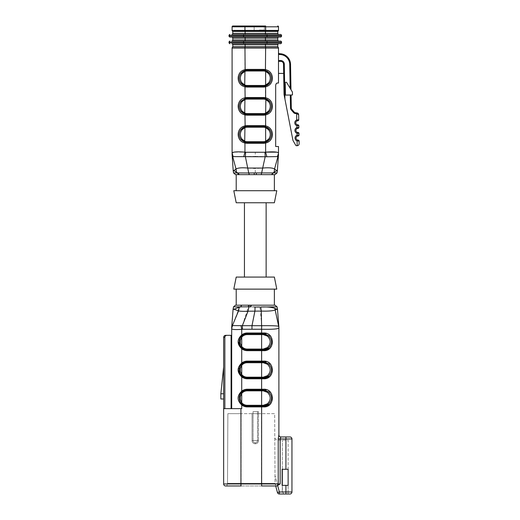<?xml version="1.0" encoding="UTF-8"?>
<svg xmlns="http://www.w3.org/2000/svg" width="520" height="520" viewBox="0 0 520 520"><rect width="100%" height="100%" fill="white"/><g stroke="black" fill="none" stroke-linecap="round" stroke-linejoin="round"><path stroke-width="0.39" stroke-dasharray="2.6 1.95" d="M265.454 31.421L277.784 31.421L277.784 33.352A1.105 1.105 0 0 0 278.889 34.456L265.454 34.456L278.889 34.456A1.105 1.105 0 0 1 277.784 33.352L265.454 33.352L265.454 31.421L232.791 31.421L232.791 33.352A1.105 1.105 0 0 1 231.692 34.456L265.454 34.456L231.692 34.456A1.105 1.105 0 0 0 232.791 33.352L245.128 33.352L245.128 31.421M276.744 31.421L274.736 31.421L276.744 31.421M235.846 31.421L233.838 31.421L235.846 31.421M256.295 31.421L254.286 31.421L256.295 31.421A1.008 1.008 0 0 0 256.276 31.22L254.306 31.22L256.276 31.22M236.411 31.421L277.687 31.22A0.806 0.806 0 0 0 278.493 30.42L278.493 26.806A0.806 0.806 0 0 0 277.687 26M244.244 31.421L274.17 31.421L236.411 31.22M274.17 31.421L266.338 31.421M233.857 31.22L235.827 31.22M274.755 31.22L276.725 31.22L274.755 31.22M274.17 46.891L236.411 46.729L274.17 46.729M255.288 46.729L256.295 46.729L255.288 46.729M233.838 46.729L235.846 46.729L233.838 46.729M274.736 46.729L276.744 46.729L274.736 46.729M245.128 46.729L245.128 44.798L232.791 44.798A1.105 1.105 0 0 0 231.692 43.693A1.105 1.105 0 0 1 232.791 44.798L232.791 46.729L277.784 46.729L277.784 44.798A1.105 1.105 0 0 1 278.889 43.693L280.456 43.693A1.105 1.105 0 0 0 281.561 42.588L229.021 42.588L229.021 42.191A1.105 1.105 0 0 1 230.119 41.087A1.105 1.105 0 0 0 229.021 42.191L243.581 42.191L243.581 43.693L231.692 43.693L278.889 43.693A1.105 1.105 0 0 0 277.784 44.798L265.454 44.798L265.454 43.693M236.411 46.891L244.244 46.891L236.411 46.729M266.338 46.891L244.244 46.891L266.338 46.729M278.493 54.119A2.009 2.009 0 0 0 279.695 54.522A10.043 10.043 0 0 1 289.738 64.389L290.154 88.309L290.986 89.687L286.735 82.615A0.806 0.806 0 0 0 285.24 83.044L285.454 95.095L290.271 95.01L290.498 108.037A2.815 2.815 0 0 0 291.187 109.831L293.599 112.606A2.815 2.815 0 0 0 295.724 113.575L296.621 113.575L296.731 119.984A3.016 3.016 0 0 0 296.836 125.665L298.844 125.801A1.008 1.008 0 0 0 297.824 124.813L297.154 124.709L296.868 127.615A3.016 3.016 0 0 0 296.966 133.296L298.981 133.432A1.008 1.008 0 0 0 297.954 132.444L297.284 132.34L296.998 135.245L299.007 135.037A1.008 1.008 0 0 1 298.019 136.065L297.356 136.188A2.009 2.009 0 0 0 297.421 139.977L298.09 140.082A1.008 1.008 0 0 1 299.111 141.063L297.102 140.927L297.187 145.71A2.009 2.009 0 0 1 297.147 145.71L296.459 145.71A0.806 0.806 0 0 1 295.763 145.308L293.3 141.05A4.017 4.017 0 0 1 292.838 139.809L284.921 99.073L284.31 64.103A3.614 3.614 0 0 0 280.696 60.548L278.493 60.548L278.493 61.354L280.696 61.354L278.493 61.354L278.493 52.514L278.493 60.548M297.219 128.557A2.009 2.009 0 0 0 297.284 132.34A2.009 2.009 0 0 1 297.219 128.557L296.868 127.615L298.87 127.406A1.008 1.008 0 0 1 297.889 128.427L297.856 128.427M298.246 119.795L298.74 119.776A1.008 1.008 0 0 1 297.752 120.796L297.726 120.796M291.187 109.831L291.798 109.304A2.009 2.009 0 0 1 291.304 108.023L291.077 94.998L290.271 95.01L291.077 94.998M290.986 89.687L290.543 64.376A10.849 10.849 0 0 0 279.695 53.716L279.695 54.522L279.695 53.716A10.849 10.849 0 0 1 290.543 64.376L289.738 64.389M233.285 171.217L233.903 170.619L237.725 172.926L233.545 172.926M277.036 172.926L272.857 172.926L276.679 170.619L277.297 171.217M266.584 141.804L265.428 142.22A8.034 8.034 0 0 1 263.322 142.5L247.254 142.5L263.322 142.5A8.034 8.034 0 0 0 265.889 142.077L269.49 139.613L265.889 142.077L265.636 141.316A7.228 7.228 0 0 1 263.322 141.694L247.254 141.694A7.228 7.228 0 0 1 244.946 141.316L241.93 139.094C239.792 136 239.792 132.912 241.93 129.831L241.085 129.317L244.692 126.848L241.085 129.317L242.183 128.232M243.997 127.121L245.154 126.711L244.946 114.874A8.84 8.84 0 0 0 247.254 115.18L263.322 115.18A8.84 8.84 0 0 0 265.636 114.874L265.428 114.101A8.034 8.034 0 0 1 263.322 114.38L247.254 114.38A8.034 8.034 0 0 1 245.154 114.101L244.946 114.874M244.361 113.841L241.085 111.488L244.692 113.958L243.503 113.445M266.584 85.566L265.428 85.976A8.034 8.034 0 0 1 263.322 86.255L247.254 86.255L263.322 86.255A8.034 8.034 0 0 0 265.889 85.839L269.49 83.369L265.889 85.839L265.636 85.072A7.228 7.228 0 0 1 263.322 85.456L247.254 85.456A7.228 7.228 0 0 1 244.946 85.072L241.93 82.856C239.792 79.755 239.792 76.668 241.93 73.593L241.085 73.073L244.692 70.609L241.085 73.073L242.183 71.994M243.997 70.883L245.154 70.466A8.034 8.034 0 0 1 247.254 70.187L263.322 70.187A8.034 8.034 0 0 1 265.889 70.609L267.079 71.123M240.87 101.465L245.154 98.585A8.034 8.034 0 0 1 247.254 98.306A8.034 8.034 0 0 0 244.692 98.728L244.946 113.198L241.93 110.974C239.792 107.88 239.792 104.787 241.93 101.712L241.085 101.198L245.154 98.585A8.034 8.034 0 0 1 247.254 98.306L263.322 98.306A8.034 8.034 0 0 1 265.428 98.585L267.683 99.593L269.49 101.198L265.889 98.728L265.636 99.489L268.651 101.712C270.79 104.806 270.79 107.9 268.651 110.974L269.49 111.488L265.889 113.958L269.49 111.488L268.398 112.573M266.584 113.685L265.428 114.101A8.034 8.034 0 0 1 263.322 114.38A8.034 8.034 0 0 0 265.889 113.958L265.636 113.198A7.228 7.228 0 0 1 263.322 113.575L247.254 113.575A7.228 7.228 0 0 1 244.946 113.198L244.692 113.958A8.034 8.034 0 0 0 247.254 114.38A8.034 8.034 0 0 1 245.154 114.101L240.877 111.228M242.911 84.981L241.085 83.369L244.692 85.839L243.503 85.326M240.87 129.584L245.154 126.711A8.034 8.034 0 0 1 247.254 126.431A8.034 8.034 0 0 0 244.692 126.848A8.034 8.034 0 0 1 247.254 126.431L263.322 126.431L247.254 126.431A8.034 8.034 0 0 0 244.692 126.848L244.946 127.615A7.228 7.228 0 0 1 247.254 127.231L263.322 127.231A7.228 7.228 0 0 1 265.636 127.615L268.651 129.831C270.79 132.931 270.79 136.019 268.651 139.094L269.49 139.613L268.398 140.692M244.361 141.96L241.085 139.613L244.692 142.077L243.503 141.57M267.67 127.706L269.49 129.317L265.889 126.848L267.079 127.361M267.67 71.468L269.49 73.073L265.889 70.609A8.034 8.034 0 0 0 263.322 70.187A8.034 8.034 0 0 1 265.428 70.466L267.683 71.474M265.889 98.728A8.034 8.034 0 0 0 263.322 98.306A8.034 8.034 0 0 1 265.889 98.728L267.079 99.242M276.653 83.33L278.493 83.044L278.493 48.093A1.203 1.203 0 0 0 277.284 46.891L233.298 46.891A1.203 1.203 0 0 0 232.089 48.093L278.493 48.093M276.133 83.778L275.906 84.117M275.711 84.689L275.678 146.517L278.493 146.517L278.493 153.036L277.011 152.172M277.427 170.014L276.679 170.619L274.553 168.961C272.435 167.817 268.541 167.511 262.873 168.058L255.288 168.539L247.708 168.051C242.041 167.511 238.147 167.817 236.028 168.961L232.433 155.805L233.181 156.611L232.089 153.036L232.089 48.093M233.181 156.611L243.724 156.754L244.946 152.139L233.571 152.172M266.136 202.755L244.446 202.755L266.136 202.755M236.21 202.755L274.372 202.755M233.799 190.703L276.783 190.703M274.372 190.703L236.21 190.703L274.372 190.703M271.252 174.636L272.857 172.926L261.839 172.991L261.255 174.636L249.321 174.636L275.054 174.636M236.21 174.636L274.372 174.636M235.528 174.636L249.327 174.636A2.009 0.598 -90 0 1 248.742 172.991L237.725 172.926M255.288 172.906L256.399 172.926L254.183 172.926L255.288 172.906L255.288 168.539M274.099 172.328L274.553 168.961L278.467 154.85L277.401 156.611L265.213 156.605L261.839 172.991L256.399 172.926L256.302 174.636M255.288 156.383L265.213 156.605L264.959 152.25L245.622 152.25L245.369 156.605L255.288 156.383L255.288 152.51M254.28 174.636L254.183 172.926L248.742 172.991L245.369 156.605L243.724 156.754M232.122 154.966L232.089 154.245M236.483 172.328L236.028 168.961L233.903 170.619L233.155 170.014M232.108 154.915L232.115 154.85A8.84 8.84 0 0 1 232.096 154.394M278.493 73.405L278.493 61.354L278.493 73.405L283.667 73.405L283.504 64.116L284.037 94.53L284.921 99.073M283.667 73.405L283.504 64.116A2.815 2.815 0 0 0 280.696 61.354L278.493 61.354M290.154 88.309L286.735 82.615A0.806 0.806 0 0 0 285.24 83.044L285.454 95.095L290.271 95.01M278.493 154.245L278.493 153.036L277.401 156.611M274.749 46.891L276.731 46.891M233.85 46.891L235.833 46.891M254.3 46.891L256.282 46.891L254.3 46.891A1.008 1.008 0 0 1 254.286 46.729M232.089 153.036L232.089 153.387M296.621 113.575L296.621 112.769L295.724 112.769A2.009 2.009 0 0 1 294.209 112.08A2.009 2.009 0 0 0 295.724 112.769L295.724 113.575M286.735 82.615A0.806 0.806 0 0 0 285.24 83.044L285.454 95.095L292.481 94.972L292.428 92.099L286.735 82.615M265.636 85.072L265.889 70.609A8.034 8.034 0 0 0 263.322 70.187A8.034 8.034 0 0 1 265.428 70.466L265.636 69.693A8.84 8.84 0 0 0 263.322 69.388L247.254 69.388A8.84 8.84 0 0 0 244.946 69.693L245.154 70.466A8.034 8.034 0 0 1 247.254 70.187A8.034 8.034 0 0 0 244.692 70.609A8.034 8.034 0 0 1 247.254 70.187A8.034 8.034 0 0 0 244.692 70.609L244.946 71.37A7.228 7.228 0 0 1 247.254 70.993L263.322 70.993A7.228 7.228 0 0 1 265.636 71.37L268.651 73.593C270.79 76.687 270.79 79.775 268.651 82.856L269.49 83.369C272.051 79.957 272.051 76.525 269.49 73.073L268.651 73.593M269.704 83.102L265.428 85.976A8.034 8.034 0 0 1 263.322 86.255L247.254 86.255A8.034 8.034 0 0 1 245.154 85.976L242.892 84.968M263.322 143.299L263.322 142.5L247.254 142.5A8.034 8.034 0 0 1 245.154 142.22L244.946 142.994A8.84 8.84 0 0 0 247.254 143.299L263.322 143.299A8.84 8.84 0 0 0 265.636 142.994L265.428 142.22A8.034 8.034 0 0 1 263.322 142.5A8.034 8.034 0 0 0 265.889 142.077M245.154 126.711A8.034 8.034 0 0 1 247.254 126.431L263.322 126.431A8.034 8.034 0 0 1 265.889 126.848A8.034 8.034 0 0 0 263.322 126.431A8.034 8.034 0 0 1 265.428 126.711L267.683 127.719M244.692 113.958A8.034 8.034 0 0 0 245.102 114.081A8.034 8.034 0 0 1 244.692 113.958A8.034 8.034 0 0 0 247.254 114.38A8.034 8.034 0 0 1 245.154 114.101A8.034 8.034 0 0 0 247.254 114.38L247.254 115.18M244.946 71.37L244.692 85.839A8.034 8.034 0 0 0 245.102 85.963A8.034 8.034 0 0 1 244.692 85.839A8.034 8.034 0 0 0 247.254 86.255A8.034 8.034 0 0 1 245.154 85.976L240.877 83.109M244.946 127.615L244.692 142.077A8.034 8.034 0 0 0 245.102 142.201A8.034 8.034 0 0 1 244.692 142.077A8.034 8.034 0 0 0 247.254 142.5A8.034 8.034 0 0 1 245.154 142.22L240.877 139.347M241.93 139.094L241.085 139.613C238.531 136.162 238.531 132.73 241.085 129.317M265.636 141.316L265.889 126.848A8.034 8.034 0 0 0 263.322 126.431A8.034 8.034 0 0 1 265.889 126.848M268.651 129.831L269.49 129.317C272.051 132.763 272.051 136.195 269.49 139.613M265.636 114.874L265.428 126.711L269.704 129.578M241.93 82.856L241.085 83.369C238.531 79.924 238.531 76.492 241.085 73.073M245.154 98.585A8.034 8.034 0 0 1 247.254 98.306A8.034 8.034 0 0 0 245.154 98.585L245.154 85.976A8.034 8.034 0 0 0 247.254 86.255A8.034 8.034 0 0 1 245.154 85.976M265.428 85.976L265.428 98.585L269.704 101.459M268.651 101.712L269.49 101.198C272.051 104.644 272.051 108.076 269.49 111.488M241.93 110.974L241.085 111.488C238.531 108.043 238.531 104.611 241.085 101.198M265.636 97.812A8.84 8.84 0 0 0 263.322 97.507L263.322 98.306A8.034 8.034 0 0 1 265.428 98.585A8.034 8.034 0 0 0 263.322 98.306A8.034 8.034 0 0 1 265.428 98.585M278.486 154.394A8.84 8.84 0 0 1 278.467 154.85L278.486 154.388L278.467 154.85M278.493 153.387L278.148 155.792M265.636 142.994L265.636 152.139L266.858 156.754M297.427 119.873L296.731 119.984L297.089 120.926A2.009 2.009 0 0 0 297.154 124.709A2.009 2.009 0 0 1 297.089 120.926M297.356 136.188A2.009 2.009 0 0 0 297.421 139.977L297.102 140.927A3.016 3.016 0 0 1 296.998 135.245L297.356 136.188L297.993 136.065M297.531 112.983L296.647 112.769L296.66 113.575L298.649 114.745M297.55 119.853L297.986 119.815M299.156 143.669C299.058 144.885 298.402 145.567 297.187 145.71M280.696 61.354A2.815 2.815 0 0 1 283.504 64.116A2.815 2.815 0 0 0 280.696 61.354L280.696 60.548M259.285 30.017L264.427 30.017L259.285 30.017M259.285 26L264.427 26L259.285 26M265.636 26L244.946 26L244.946 26.806L265.636 26.806L265.636 26M278.493 30.42L232.089 30.42L232.089 26.806A0.806 0.806 0 0 1 232.895 26M232.089 30.42A0.806 0.806 0 0 0 232.895 31.22M258.486 411.645L253.058 411.645L258.486 411.645L253.058 411.645L258.486 411.645L258.486 413.654L258.486 411.645L258.486 413.654L258.486 411.645L258.486 413.654L252.057 413.654L258.486 413.654L252.057 413.654L258.486 413.654L258.486 411.645M275.1 305.195L241.813 305.195A2.009 1.365 -90 0 0 240.468 306.852L233.948 309.212L233.175 308.731M288.132 485.362L288.132 494L288.132 485.362L285.922 485.362L285.922 491.991L279.383 491.991L277.446 492.512A2.009 2.009 0 0 0 279.383 494L289.939 494A2.009 2.009 0 0 0 291.947 491.991L291.947 438.965A2.009 2.009 0 0 0 289.939 436.956L285.922 436.956L285.922 469.293L288.132 469.293L288.132 440.167L277.81 440.167A3.016 3.016 0 0 1 274.794 437.171L275.034 482.612L274.671 413.654L241.131 413.654L274.671 413.654L275.034 482.612L274.995 475.553L279.409 491.991L277.472 492.512L275.034 482.612L275.015 483.353L227.506 483.353L227.87 413.654L241.131 413.654L227.87 413.654L227.506 483.353L275.015 483.353L277.472 492.512L282.536 491.991L282.308 485.362L288.132 485.362L282.308 485.362L282.308 491.589L283.699 494L282.308 491.589L282.308 485.362L282.308 491.589L283.699 494L282.536 491.991L279.409 491.991L274.995 475.553L274.794 437.171A3.016 3.016 0 0 0 277.81 440.167L288.132 440.167L288.132 469.293L282.308 469.293L282.308 440.167L282.308 469.293L288.132 469.293M265.798 334.185L268.151 335.406M239.623 339.287L241.118 336.648L241.735 337.162A7.228 7.228 0 0 1 247.254 334.601L261.619 334.601L261.619 349.863L247.254 349.863L247.254 350.668L261.619 350.668L261.619 349.863L263.322 349.863L268.249 348.179L263.322 349.863L261.619 349.863L263.322 349.863L263.237 349.063L247.254 349.063A7.228 7.228 0 0 1 241.735 346.496L241.118 347.016L239.415 343.59L241.118 347.016A8.034 8.034 0 0 0 247.254 349.863L261.619 349.863L247.254 349.863A8.034 8.034 0 0 1 242.236 348.101C240.76 346.794 239.824 345.287 239.415 343.59L240.338 343.415L240.338 340.249L239.415 340.074C239.824 338.377 240.76 336.875 242.236 335.556A8.034 8.034 0 0 1 247.254 333.794L263.322 333.794L247.254 333.794L261.619 333.794L261.619 332.995L247.254 332.995A8.84 8.84 0 0 0 241.735 334.932L238.134 341.829M265.798 362.31L268.249 363.603L263.322 361.913L261.619 361.913L263.445 361.92M265.798 390.429L268.249 391.723L263.322 390.032L261.619 390.032L263.445 390.039M240.546 337.415L240.175 338.026M265.986 349.407L263.4 349.863M240.546 365.534L240.175 366.145M239.623 367.413L239.415 368.193C239.824 366.503 240.76 364.995 242.236 363.675A8.034 8.034 0 0 1 247.254 361.913L261.619 361.913L247.254 361.913L261.619 361.913L261.619 361.114L247.254 361.114A8.84 8.84 0 0 0 241.735 363.051L238.134 369.947M265.986 377.533L263.4 377.981M265.817 362.31L268.249 363.603L267.449 364.24C271.102 368.05 271.102 371.859 267.449 375.661L268.249 376.298L263.322 377.981L261.619 377.981L263.322 377.981L268.138 376.382M240.546 393.653L240.175 394.264M239.623 395.531L239.415 396.312C239.824 394.622 240.76 393.113 242.236 391.8A8.034 8.034 0 0 1 247.254 390.032L261.619 390.032L247.254 390.032L261.619 390.032L261.619 389.233L247.254 389.233A8.84 8.84 0 0 0 241.735 391.17L242.236 391.8A8.034 8.034 0 0 1 247.254 390.032A8.034 8.034 0 0 0 241.118 392.886L241.735 393.406A7.228 7.228 0 0 1 247.254 390.839L263.237 390.839L263.406 389.233L261.619 389.233L261.619 378.788L263.406 378.788L263.322 377.981L247.254 377.981A8.034 8.034 0 0 1 242.236 376.22C240.76 374.913 239.824 373.406 239.415 371.709L241.118 375.135A8.034 8.034 0 0 0 247.254 377.981A8.034 8.034 0 0 1 242.236 376.22L241.735 376.851A8.84 8.84 0 0 0 247.254 378.788L261.619 378.788L261.619 362.719L263.237 362.719L263.406 361.114L261.619 361.114L261.619 350.668L263.406 350.668L263.322 349.863M265.986 405.652L263.4 406.107M265.817 390.429L268.249 391.723L267.449 392.36C271.102 396.168 271.102 399.978 267.449 403.78L268.242 404.424L263.322 406.107L261.619 406.107L263.322 406.107L268.138 404.508M241.131 485.966L241.131 413.654L241.131 485.966L276.809 485.966L280.15 483.957L280.15 438.965L291.947 438.965A2.009 2.009 0 0 0 289.939 436.956M285.922 485.362L282.106 485.362L282.106 469.293L285.922 469.293M255.288 277.075L266.136 277.075L255.288 277.075M236.21 277.075L274.372 277.075M233.799 289.127L276.783 289.127M236.21 289.127L274.372 289.127L236.21 289.127M236.21 305.195L274.372 305.195L236.21 305.195M241.813 305.195L235.482 305.195M254.566 307.079L250.341 306.852A2.009 0.455 90 0 1 250.79 305.195M277.407 308.731L276.633 309.212L274.632 308.321C271.2 307.138 266.266 306.696 259.831 306.995L260.338 311.064C267.228 311.305 272.09 310.967 274.924 310.043L276.633 309.212L277.531 309.699M278.876 327.054L278.694 326.502C279.422 325.748 269.353 325.579 261.762 325.715L260.338 311.064L247.097 311.24L248.086 306.82L277.075 306.852M278.889 327.522L274.632 308.328M231.692 327.522L231.692 328.686C232.252 329.531 235.599 329.758 241.735 329.368L261.423 329.206L261.495 325.721L242.275 325.656L247.097 311.24C243.237 311.435 240.247 311.317 238.114 310.889L238.81 307.268M242.379 329.297L242.275 325.656L232.739 325.611L232.141 326.131L238.114 310.889L233.948 309.212L233.051 309.699M231.692 328.419L232.141 326.144L231.712 327.022M231.692 327.379L231.692 327.373A6.026 6.026 0 0 1 231.706 327.054L232.193 326.079M232.739 325.611L231.692 328.686L231.692 408.635L225.407 408.635L241.735 408.635L231.692 408.635L231.692 335.322L231.692 408.635M224.861 408.635L223.652 408.635L225.407 408.635L224.861 408.635L224.861 337.331L223.652 337.331L223.652 408.635L241.735 408.635L241.735 404.969L242.236 404.339C240.76 403.032 239.824 401.525 239.415 399.828L241.118 403.254A8.034 8.034 0 0 0 247.254 406.107L261.619 406.107L247.254 406.107A8.034 8.034 0 0 1 242.236 404.339A8.034 8.034 0 0 0 247.254 406.107A8.034 8.034 0 0 1 242.236 404.339A8.034 8.034 0 0 0 247.254 406.107L247.254 405.301A7.228 7.228 0 0 1 241.735 402.734L241.118 403.254A8.034 8.034 0 0 0 247.254 406.107L261.619 406.107L261.619 390.032M223.652 393.77L223.652 367.016L223.652 398.996L223.652 393.77L220.844 393.77M223.652 408.635L223.652 483.957L240.929 483.957L240.929 485.966L226.811 485.966L275.691 485.966M261.762 325.715L261.619 329.212C272.415 329.472 278.174 329.069 278.889 328.01L278.889 434.947L278.219 438.965L278.219 483.957L240.929 483.957L240.929 408.635M269.653 404.606L272.441 400.049L271.96 394.667L268.522 390.683L263.406 389.233M269.653 376.48L272.441 371.93L271.96 366.548L268.522 362.563L263.406 361.114M269.653 348.361L272.441 343.811L271.96 338.423L268.522 334.445L263.406 332.995L261.619 332.995L261.619 329.212M225.661 485.966L240.929 485.966M231.692 335.322L231.088 335.322L231.088 408.635M224.861 337.331C224.984 336.115 225.654 335.446 226.869 335.322L225.661 335.322M231.088 335.322L226.869 335.322M220.844 398.996L223.652 398.996M282.308 469.293L282.308 485.362M240.578 374.419L239.415 371.709L240.338 371.534L240.338 368.368L239.415 368.193L239.337 368.68M240.578 402.538L239.415 399.828L240.338 399.653L240.338 396.487L239.415 396.312L239.337 396.806M247.254 405.301L263.237 405.301L263.322 406.107L261.619 406.107L261.619 485.966M265.817 334.191L268.249 335.485L267.449 336.115C271.102 339.931 271.102 343.74 267.449 347.542L268.138 348.263M261.619 333.794L261.619 334.601L263.237 334.601L263.445 333.794M239.258 398.073L239.291 399.132M268.151 404.495L268.249 404.417C272.617 400.199 272.61 395.967 268.249 391.723L268.151 391.644M263.322 406.107L263.406 406.906L247.254 406.906L247.254 406.107M241.735 374.615L241.118 375.135A8.034 8.034 0 0 0 247.254 377.981A8.034 8.034 0 0 1 242.236 376.22A8.034 8.034 0 0 0 247.254 377.981L247.254 377.182A7.228 7.228 0 0 1 241.735 374.615L241.735 365.281A7.228 7.228 0 0 1 247.254 362.719L261.619 362.719L261.619 361.913M241.118 347.016A8.034 8.034 0 0 0 247.254 349.863A8.034 8.034 0 0 1 242.236 348.101L241.735 348.731L241.735 363.051L242.236 363.675A8.034 8.034 0 0 1 247.254 361.913A8.034 8.034 0 0 0 241.118 364.767L241.735 365.281M263.322 377.981L263.237 377.182L247.254 377.182M239.258 369.947L239.291 371.007M268.242 376.304L268.249 376.298C272.617 372.073 272.61 367.841 268.249 363.603L268.151 363.526M241.046 325.579L241.735 329.368L241.735 334.932L242.236 335.556A8.034 8.034 0 0 1 247.254 333.794A8.034 8.034 0 0 0 241.118 336.648A8.034 8.034 0 0 1 247.254 333.794L247.254 332.995M239.258 341.829L239.291 342.888M263.322 333.794L263.406 332.995M268.151 348.25L268.249 348.179C272.617 343.954 272.61 339.723 268.249 335.485M278.694 326.502A6.026 5.921 180 0 1 278.889 328.01M280.858 436.956A2.009 2.002 -90 0 1 278.85 434.947M233.506 306.852L248.086 306.82A2.009 0.663 90 0 1 248.736 305.195M227.506 483.353L226.811 485.966L227.506 483.353M258.486 440.57L258.486 413.654L258.486 440.57L258.486 413.654L258.486 440.57L252.057 440.57L258.486 440.57A3.211 3.211 -90 0 1 255.268 443.788A3.211 3.211 90 0 0 258.486 440.57A3.211 3.211 -90 0 1 255.268 443.788A3.211 3.211 90 0 0 258.486 440.57M257.478 411.645L257.478 440.57A2.21 2.21 90 0 1 255.268 442.78L255.268 443.788L255.268 442.78A2.21 2.21 0 0 0 256.834 442.137A2.21 2.21 -90 0 1 255.268 442.78A2.21 2.21 0 0 0 256.834 442.137A2.21 2.21 -90 0 1 255.268 442.78A2.21 2.21 90 0 0 257.478 440.57A2.21 2.21 -90 0 1 256.834 442.137A2.21 2.21 -90 0 0 257.478 440.57L253.058 440.57L257.478 440.57L253.058 440.57L257.478 440.57L257.478 411.645M265.454 41.087L265.454 39.981L277.784 39.981A1.105 1.105 0 0 0 278.889 41.087L245.128 41.087L278.889 41.087A1.105 1.105 0 0 1 277.784 39.981L277.784 38.175A1.105 1.105 0 0 1 278.889 37.07L231.692 37.07L278.889 37.07A1.105 1.105 0 0 0 277.784 38.175L265.454 38.175L265.454 37.07M245.128 41.087L245.128 39.981L232.791 39.981A1.105 1.105 0 0 1 231.692 41.087L245.128 41.087L231.692 41.087A1.105 1.105 0 0 0 232.791 39.981L232.791 38.175A1.105 1.105 0 0 0 231.692 37.07A1.105 1.105 0 0 1 232.791 38.175L265.454 38.175L265.454 39.981L245.128 39.981L245.128 37.07M280.456 37.07A1.105 1.105 0 0 0 281.561 35.965L267 35.965L267 34.456L243.581 34.456L243.581 35.562L281.561 35.562A1.105 1.105 0 0 0 280.456 34.456A1.105 1.105 0 0 1 281.561 35.562L281.561 35.965A1.105 1.105 0 0 1 280.456 37.07L267 37.07L267 35.965L229.021 35.965L229.021 35.562A1.105 1.105 0 0 1 230.119 34.456A1.105 1.105 0 0 0 229.021 35.562L243.581 35.562L243.581 37.07L267 37.07M243.581 34.456L231.692 34.456M230.119 37.07A1.105 1.105 0 0 1 229.021 35.965A1.105 1.105 0 0 0 230.119 37.07L243.581 37.07M267 43.693L267 41.087L243.581 41.087L243.581 42.191L281.561 42.191A1.105 1.105 0 0 0 280.456 41.087A1.105 1.105 0 0 1 281.561 42.191L281.561 42.588A1.105 1.105 0 0 1 280.456 43.693M230.119 43.693A1.105 1.105 0 0 1 229.021 42.588A1.105 1.105 0 0 0 230.119 43.693M263.322 113.575L263.322 114.38A8.034 8.034 0 0 0 265.889 113.958M263.322 97.507L247.254 97.507L247.254 98.306A8.034 8.034 0 0 0 244.692 98.728M244.946 86.755A8.84 8.84 0 0 0 247.254 87.061L263.322 87.061L263.322 86.255A8.034 8.034 0 0 0 265.889 85.839M244.692 142.077A8.034 8.034 0 0 0 247.254 142.5A8.034 8.034 0 0 1 245.154 142.22A8.034 8.034 0 0 0 247.254 142.5L247.254 143.299M263.322 70.993L263.322 70.187A8.034 8.034 0 0 1 265.889 70.609M265.636 69.693L265.636 46.891M244.946 69.693L244.946 46.891M245.622 152.25L244.946 152.139L244.946 142.994M265.636 125.931A8.84 8.84 0 0 0 263.322 125.626L247.254 125.626A8.84 8.84 0 0 0 244.946 125.931M263.322 87.061A8.84 8.84 0 0 0 265.636 86.755M247.254 97.507A8.84 8.84 0 0 0 244.946 97.812M265.636 152.139L264.959 152.25M244.946 99.489A7.228 7.228 0 0 1 247.254 99.112L263.322 99.112A7.228 7.228 0 0 1 265.636 99.489L265.636 113.198M244.692 85.839A8.034 8.034 0 0 0 247.254 86.255L247.254 85.456M263.322 127.231L263.322 126.431A8.034 8.034 0 0 1 265.428 126.711M244.692 126.848A8.034 8.034 0 0 1 247.254 126.431L247.254 127.231M244.692 70.609A8.034 8.034 0 0 1 247.254 70.187L247.254 70.993M247.254 141.694L247.254 142.5M263.322 142.5L263.322 141.694M247.254 126.431L247.254 125.626M263.322 126.431L263.322 125.626M263.322 86.255L263.322 85.456M247.254 69.388L247.254 70.187M263.322 70.187L263.322 69.388M247.254 87.061L247.254 86.255M263.322 98.306L263.322 99.112M247.254 113.575L247.254 114.38M247.254 98.306L247.254 99.112M263.322 114.38L263.322 115.18M298.844 125.801A1.008 1.008 0 0 0 297.824 124.813M297.752 120.796A1.008 1.008 0 0 0 298.74 119.776M298.981 133.432A1.008 1.008 0 0 0 297.954 132.444M297.889 128.427A1.008 1.008 0 0 0 298.87 127.406M299.111 141.063A1.008 1.008 0 0 0 298.09 140.082M298.019 136.065A1.008 1.008 0 0 0 299.007 135.037M291.798 109.304A2.009 2.009 0 0 1 291.304 108.023L290.498 108.037M284.31 64.103L283.504 64.116M293.599 112.606L294.209 112.08M265.636 31.22L265.636 26.806L278.493 26.806M232.089 26.806L244.946 26.806L244.946 31.22M247.254 349.863A8.034 8.034 0 0 1 242.236 348.101A8.034 8.034 0 0 0 247.254 349.863L247.254 349.063M247.254 362.719L247.254 361.913A8.034 8.034 0 0 0 242.236 363.675A8.034 8.034 0 0 1 247.254 361.913A8.034 8.034 0 0 0 241.118 364.767M247.254 390.839L247.254 390.032A8.034 8.034 0 0 0 242.236 391.8A8.034 8.034 0 0 1 247.254 390.032A8.034 8.034 0 0 0 241.118 392.886M242.236 335.556A8.034 8.034 0 0 1 247.254 333.794A8.034 8.034 0 0 0 242.236 335.556M277.453 492.512L277.453 492.512A2.009 2.002 -90 0 0 279.383 494L279.383 491.991L277.713 485.771M241.735 391.17L241.735 376.851M241.735 404.969A8.84 8.84 0 0 0 247.254 406.906M261.417 483.353L261.417 413.654L261.417 483.353M241.735 402.734L241.735 393.406M241.735 346.496L241.735 337.162M247.254 390.032L247.254 389.233M247.254 361.913L247.254 361.114M247.254 378.788L247.254 377.981M247.254 334.601L247.254 333.794M279.409 494L279.409 491.991L279.409 494A2.009 2.009 -90 0 1 277.472 492.512A2.009 2.009 -90 0 0 279.409 494M289.939 494A2.009 2.009 0 0 0 291.947 491.991L285.922 491.991L285.922 494M280.15 438.965L278.219 438.965M280.15 483.957L278.219 483.957A2.009 1.931 -90 0 1 276.289 485.966M265.454 34.456L265.454 33.352L245.128 33.352L245.128 34.456M245.128 43.693L245.128 44.798L265.454 44.798L265.454 46.729M269.704 139.341L265.428 142.22M240.87 73.346L245.154 70.466M265.428 70.466L269.704 73.34M269.704 111.222L265.428 114.101M278.467 154.915L278.486 154.388M232.089 154.388L232.115 154.85M264.427 30.017L264.427 26L264.427 30.017M254.144 30.017L254.144 26L254.144 30.017M268.3 404.378L264.836 405.964M268.307 391.768L265.623 390.377M268.3 376.253L264.836 377.839M268.307 363.649L265.623 362.251M268.3 348.134L264.836 349.719M268.307 335.53L265.623 334.132M252.057 413.654L252.057 440.57A3.211 3.211 0 0 0 255.268 443.788A3.211 3.211 0 0 1 252.057 440.57L252.057 413.654M253.058 411.645L253.058 440.57A2.21 2.21 0 0 0 255.268 442.78A2.21 2.21 0 0 1 253.058 440.57L253.058 411.645"/><path stroke-width="0.78" d="M245.128 31.421L232.791 31.421L232.791 33.352L245.128 33.352L245.128 31.421L277.784 31.421L277.784 33.352A1.105 1.105 0 0 0 278.889 34.456M236.411 31.421L244.244 31.421M274.17 31.421L266.338 31.421M277.687 26A0.806 0.806 0 0 1 278.493 26.806L265.636 26.806L265.636 26L232.895 26L244.946 26L244.946 26.806L232.089 26.806L232.089 30.42L278.493 30.42A0.806 0.806 0 0 1 277.687 31.22L236.411 31.22M235.846 31.421A1.008 1.008 0 0 0 235.827 31.22L233.857 31.22A1.008 1.008 0 0 0 233.838 31.421M278.889 43.693A1.105 1.105 0 0 0 277.784 44.798L277.784 46.729L232.791 46.729L232.791 44.798A1.105 1.105 0 0 0 231.692 43.693L243.581 43.693L231.692 43.693M297.421 139.977L298.064 140.082L297.421 139.977A2.009 2.009 0 0 1 297.356 136.188L296.998 135.245L299.007 135.037L298.981 133.432L299.007 135.037A1.008 1.008 0 0 1 298.019 136.065L297.356 136.188A2.009 2.009 0 0 0 297.421 139.977L298.09 140.082L297.421 139.977L297.102 140.927A3.016 3.016 0 0 1 296.998 135.245L297.284 132.34L297.954 132.444L297.284 132.34A2.009 2.009 0 0 1 297.219 128.557L297.889 128.427A1.008 1.008 0 0 0 298.87 127.406L298.844 125.801L298.87 127.406L296.868 127.615L297.154 124.709L297.824 124.813L297.154 124.709A2.009 2.009 0 0 1 297.089 120.926L297.752 120.796A1.008 1.008 0 0 0 298.74 119.776L298.649 114.745L298.74 119.776A1.008 1.008 0 0 1 297.752 120.796M291.077 94.998L291.304 108.023A2.009 2.009 0 0 0 291.798 109.304L294.209 112.08L291.798 109.304L291.187 109.831A2.815 2.815 0 0 1 290.498 108.037L290.271 95.01M290.154 88.309L289.738 64.389A10.043 10.043 0 0 0 279.695 54.522L279.695 53.716A1.203 1.203 0 0 1 278.493 52.514A1.203 1.203 0 0 0 279.695 53.716A1.203 1.203 0 0 1 278.493 52.514A1.203 1.203 0 0 0 279.695 53.716L279.695 53.716A10.849 10.849 0 0 1 290.543 64.376L290.986 89.687M236.483 172.328L236.028 168.961C238.147 167.817 242.041 167.511 247.708 168.058L248.742 172.991L237.725 172.926L233.903 170.619L233.285 171.217A15.067 15.067 0 0 1 233.155 170.014L233.903 170.619L236.028 168.955L232.089 154.388M256.302 174.636L256.399 172.926L254.183 172.926L272.857 172.926A2.009 1.625 90 0 1 271.252 174.636L236.21 174.636L236.21 190.703M274.099 172.328L272.857 172.926L277.036 172.926L277.297 171.217L276.679 170.619L274.099 172.328L274.553 168.955L278.148 155.805L277.401 156.611L266.858 156.754L233.181 156.611L232.433 155.805L232.089 153.387L232.089 48.093A1.203 1.203 0 0 1 233.298 46.891L277.284 46.891A1.203 1.203 0 0 1 278.493 48.093L232.089 48.093A1.203 1.203 0 0 1 233.298 46.891M242.183 128.232L243.997 127.121M243.503 113.445L241.085 111.488L245.154 114.101A8.034 8.034 0 0 1 245.102 114.081A8.034 8.034 0 0 0 245.154 114.101L244.946 114.874C235.905 113.061 235.917 99.619 244.946 97.812C235.905 99.626 235.917 113.067 244.946 114.874A8.84 8.84 0 0 0 247.254 115.18L247.254 114.38L263.322 114.38A8.034 8.034 0 0 0 265.428 114.101L269.49 111.488C272.051 108.043 272.051 104.611 269.49 101.198L265.428 98.585A8.034 8.034 0 0 1 265.889 98.728L265.636 113.198L268.651 110.974L265.636 113.198L265.889 113.958A8.034 8.034 0 0 1 263.322 114.38A8.034 8.034 0 0 0 265.428 114.101L265.636 114.874C274.677 113.061 274.664 99.619 265.636 97.812C274.677 99.626 274.664 113.067 265.636 114.874A8.84 8.84 0 0 1 263.322 115.18L247.254 115.18M242.183 71.994L243.997 70.883M268.398 112.573L267.69 113.087M267.683 113.094L266.584 113.685M243.503 85.326L242.911 84.981M242.892 84.968L241.085 83.369L245.154 85.976A8.034 8.034 0 0 1 245.102 85.963A8.034 8.034 0 0 0 245.154 85.976L244.946 86.755C235.905 84.942 235.917 71.5 244.946 69.693C235.905 71.507 235.917 84.948 244.946 86.755A8.84 8.84 0 0 0 247.254 87.061L247.254 86.255L263.322 86.255A8.034 8.034 0 0 0 265.428 85.976L269.49 83.369L267.69 84.968M267.683 84.974L266.584 85.566M268.398 140.692L267.69 141.213M267.683 141.213L266.584 141.804M243.503 141.57L241.085 139.613L245.154 142.22A8.034 8.034 0 0 1 245.102 142.201A8.034 8.034 0 0 0 245.154 142.22A8.034 8.034 0 0 0 247.254 142.5L263.322 142.5A8.034 8.034 0 0 0 265.428 142.22L269.49 139.613C272.051 136.162 272.051 132.73 269.49 129.317L265.428 126.711A8.034 8.034 0 0 0 263.322 126.431L247.254 126.431A8.034 8.034 0 0 0 245.154 126.711L241.085 129.317C238.531 132.763 238.531 136.195 241.085 139.613L241.93 139.094L244.946 141.316A7.228 7.228 0 0 0 247.254 141.694L263.322 141.694A7.228 7.228 0 0 0 265.636 141.316L268.651 139.094L265.636 141.316L265.889 142.077A8.034 8.034 0 0 1 263.322 142.5A8.034 8.034 0 0 0 265.428 142.22L265.636 142.994C274.677 141.18 274.664 127.738 265.636 125.931C274.677 127.745 274.664 141.187 265.636 142.994A8.84 8.84 0 0 1 263.322 143.299L247.254 143.299A8.84 8.84 0 0 1 244.946 142.994C235.905 141.18 235.917 127.738 244.946 125.931C235.905 127.745 235.917 141.187 244.946 142.994L245.154 142.22A8.034 8.034 0 0 0 247.254 142.5L247.254 141.694M267.079 127.361L267.67 127.706M267.079 71.123L269.49 73.073L265.428 70.466A8.034 8.034 0 0 0 263.322 70.187L247.254 70.187A8.034 8.034 0 0 0 245.154 70.466L241.085 73.073C238.531 76.525 238.531 79.957 241.085 83.369L241.93 82.856L244.946 85.072A7.228 7.228 0 0 0 247.254 85.456L263.322 85.456A7.228 7.228 0 0 0 265.636 85.072L268.651 82.856L265.636 85.072L265.889 85.839A8.034 8.034 0 0 1 263.322 86.255A8.034 8.034 0 0 0 265.428 85.976L265.636 86.755C274.677 84.942 274.664 71.5 265.636 69.693C274.677 71.507 274.664 84.948 265.636 86.755A8.84 8.84 0 0 1 263.322 87.061L247.254 87.061M267.079 99.242L269.49 101.198L268.651 101.712L265.636 99.489A7.228 7.228 0 0 0 263.322 99.112L247.254 99.112A7.228 7.228 0 0 0 244.946 99.489L241.93 101.712L244.946 99.489L244.692 98.728A8.034 8.034 0 0 1 245.154 98.585L241.085 101.198C238.531 104.644 238.531 108.076 241.085 111.488M276.653 83.33L276.133 83.778M277.011 152.172L265.636 152.139C273.481 151.573 277.764 151.873 278.493 153.036L278.493 146.517L275.678 146.517L275.678 85.052C276.224 83.46 276.894 82.791 277.687 83.044L278.493 83.044L278.493 48.093A1.203 1.203 0 0 0 277.284 46.891M233.571 152.172L232.089 153.036C232.804 151.873 237.094 151.573 244.946 152.139L244.946 142.994M274.372 202.755L236.21 202.755L233.799 190.703L276.783 190.703L274.372 202.755M274.372 190.703L274.372 174.636L261.255 174.636L265.213 156.605L264.959 152.25L265.636 152.139L265.636 142.994M249.327 174.636L235.528 174.636L233.545 172.926L237.725 172.926L239.33 174.636A2.009 1.625 90 0 1 237.725 172.926M277.036 172.926L275.054 174.636L271.252 174.636M233.194 170.619L232.089 154.55M277.394 170.04L276.679 170.619L274.553 168.955C272.428 167.817 268.541 167.511 262.873 168.058L247.708 168.051L245.369 156.605L245.622 152.25L264.959 152.25M278.493 154.55L277.387 170.619M278.148 155.792L278.493 154.245A8.84 8.84 0 0 1 278.486 154.394M278.493 60.548L280.696 60.548A3.614 3.614 0 0 1 284.31 64.103L284.921 99.073L284.037 94.53L283.504 64.116A2.815 2.815 0 0 0 280.696 61.354L278.493 61.354M284.921 99.073L292.838 139.809A4.017 4.017 0 0 0 293.3 141.05L295.763 145.308A0.806 0.806 0 0 0 296.459 145.71L297.147 145.71A2.009 2.009 0 0 0 297.187 145.71L297.102 140.927L299.111 141.063L299.156 143.669L299.111 141.063A1.008 1.008 0 0 0 298.09 140.082A1.008 1.008 0 0 1 299.111 141.063M277.401 156.611L278.493 153.387M276.744 46.729A1.008 1.008 0 0 1 276.731 46.891L274.749 46.891A1.008 1.008 0 0 1 274.736 46.729M235.846 46.729A1.008 1.008 0 0 1 235.833 46.891L233.85 46.891A1.008 1.008 0 0 1 233.838 46.729M232.096 154.394A8.84 8.84 0 0 1 232.089 154.245L232.089 153.387M298.207 113.51L298.649 114.745L296.66 113.575L295.724 113.575L295.724 112.769A2.009 2.009 0 0 1 294.209 112.08A2.009 2.009 0 0 0 295.724 112.769L298.2 113.51M285.454 95.095L292.481 94.972L292.428 92.099L286.735 82.615A0.806 0.806 0 0 0 285.24 83.044L285.454 95.095M283.667 73.405L278.493 73.405M241.111 73.067L241.93 73.593L244.946 71.37L241.93 73.593C239.792 76.687 239.792 79.775 241.93 82.856M269.471 83.382L268.651 82.856C270.79 79.755 270.79 76.668 268.651 73.593L265.636 71.37L265.889 70.616M269.471 111.501L268.651 110.974C270.79 107.88 270.79 104.787 268.651 101.712M241.111 101.185L241.93 101.712C239.792 104.806 239.792 107.9 241.93 110.974L244.946 113.198A7.228 7.228 0 0 0 247.254 113.575L263.322 113.575A7.228 7.228 0 0 0 265.636 113.198M244.946 97.812A8.84 8.84 0 0 1 247.254 97.507L263.322 97.507A8.84 8.84 0 0 1 265.636 97.812L265.428 98.585A8.034 8.034 0 0 0 263.322 98.306L247.254 98.306A8.034 8.034 0 0 0 245.154 98.585L244.946 86.755M241.111 129.305L241.93 129.831L244.946 127.615L241.93 129.831C239.792 132.931 239.792 136.019 241.93 139.094M269.471 139.62L268.651 139.094C270.79 136 270.79 132.912 268.651 129.831L265.636 127.615L265.636 141.316M245.089 114.081L244.361 113.841M245.089 142.201L244.361 141.96M267.683 127.719L269.49 129.317L268.651 129.831M241.092 111.495L241.93 110.974M244.692 113.958L244.946 99.489M247.254 114.38A8.034 8.034 0 0 1 245.154 114.101A8.034 8.034 0 0 0 247.254 114.38L247.254 113.575M265.636 85.072L265.636 71.37A7.228 7.228 0 0 0 263.322 70.993L247.254 70.993A7.228 7.228 0 0 0 244.946 71.37L244.692 70.609M244.692 85.839L244.946 71.37M247.254 70.993L247.254 70.187A8.034 8.034 0 0 0 245.154 70.466L244.946 46.891M247.254 86.255A8.034 8.034 0 0 1 245.154 85.976A8.034 8.034 0 0 0 247.254 86.255L247.254 85.456M269.49 83.369C272.051 79.924 272.051 76.492 269.49 73.073L268.651 73.593M263.322 70.993L263.322 70.187A8.034 8.034 0 0 1 265.428 70.466L265.636 46.891M265.889 126.848L265.636 127.615A7.228 7.228 0 0 0 263.322 127.231L247.254 127.231A7.228 7.228 0 0 0 244.946 127.615L244.692 126.854M244.692 142.077L244.946 127.615M244.946 114.874L245.154 126.711A8.034 8.034 0 0 1 247.254 126.431L247.254 125.626L263.322 125.626A8.84 8.84 0 0 1 265.636 125.931L265.636 114.874M263.322 127.231L263.322 126.431A8.034 8.034 0 0 1 265.428 126.711L265.636 125.931M249.321 174.636L248.742 172.991L254.183 172.919L254.28 174.636M277.427 170.014A15.067 15.067 -176.1 0 1 277.297 171.217M266.858 156.754L265.636 152.139M243.724 156.754L244.946 152.139L245.622 152.25M233.181 156.611L232.089 153.036M297.154 124.709L297.791 124.813L297.154 124.709A2.009 2.009 0 0 1 297.089 120.926L296.731 119.984L298.74 119.776M297.284 132.34L297.928 132.444L297.284 132.34A2.009 2.009 0 0 1 297.219 128.557L296.868 127.615A3.016 3.016 0 0 0 296.966 133.296L298.981 133.432A1.008 1.008 0 0 0 297.954 132.444A1.008 1.008 0 0 1 298.981 133.432M298.578 114.231L298.175 113.477M297.954 113.256L297.531 112.983M299.156 143.669C299.058 144.885 298.402 145.567 297.187 145.71M298.844 125.801A1.008 1.008 0 0 0 297.824 124.813A1.008 1.008 0 0 1 298.844 125.801L296.836 125.665A3.016 3.016 0 0 1 296.731 119.984L296.621 112.769M280.696 61.354A2.815 2.815 0 0 1 283.504 64.116A2.815 2.815 0 0 0 280.696 61.354L280.696 60.548M232.089 26.806A0.806 0.806 0 0 1 232.895 26A0.806 0.806 0 0 0 232.089 26.806M278.493 30.42L278.493 26.806M232.089 30.42A0.806 0.806 0 0 0 232.895 31.22A0.806 0.806 0 0 1 232.089 30.42M239.226 307.255L240.942 306.852L233.506 306.852L233.175 308.731L234.006 309.212L239.226 307.255L238.537 310.921L234.006 309.212L233.051 309.699A10.043 10.043 0 0 1 233.175 308.731M288.132 469.293L288.132 485.362L288.132 469.293L285.922 469.293L285.922 438.965L280.15 438.965L280.858 436.956L285.922 436.956L280.858 436.956L280.15 438.965L280.15 483.957L276.809 485.966L261.619 485.966L275.691 485.966L277.453 492.512A2.009 2.002 -90 0 0 279.383 494L289.939 494A2.009 2.009 0 0 0 291.947 491.991A2.009 2.009 0 0 1 289.939 494M289.939 436.956A2.009 2.009 0 0 1 291.947 438.965A2.009 2.009 0 0 0 289.939 436.956L285.922 436.956L285.922 438.965L291.947 438.965L291.947 491.991L285.922 491.991L285.922 485.362L288.132 485.362M238.134 341.829L241.735 348.731C236.912 344.123 236.912 339.521 241.735 334.932A8.84 8.84 0 0 1 247.254 332.995L263.406 332.995L263.322 333.794L261.619 333.794L263.322 333.794L268.249 335.485L263.322 333.794L265.798 334.185M263.322 333.794L263.237 334.601L267.449 336.115L263.237 334.601L261.619 334.601L261.619 333.794L247.254 333.794A8.034 8.034 0 0 0 241.118 336.648A8.034 8.034 0 0 1 242.236 335.556C240.76 336.869 239.824 338.371 239.415 340.074L240.338 340.249L240.338 343.415L239.421 343.59C239.824 345.28 240.76 346.781 242.236 348.101A8.034 8.034 0 0 1 241.118 347.016L241.735 346.496L240.338 343.415L241.735 346.496L241.735 337.162L240.338 340.249L241.735 337.162L241.118 336.648L240.546 337.415M240.526 365.56L241.118 364.767A8.034 8.034 0 0 1 242.236 363.675C240.76 364.988 239.824 366.49 239.415 368.193L240.338 368.368L241.735 365.281L240.338 368.368L240.338 371.534L241.735 374.615L240.338 371.534L239.415 371.709C239.824 373.399 240.76 374.907 242.236 376.22A8.034 8.034 0 0 0 247.254 377.981L263.322 377.981L268.249 376.298L267.449 375.661L263.237 377.182L267.449 375.661C271.102 371.852 271.102 368.043 267.449 364.24L263.237 362.719L267.449 364.24L268.249 363.603L263.322 361.913L265.798 362.31M239.421 371.709L239.421 368.193L240.331 365.879M238.134 369.947L241.735 376.851L241.735 391.17C236.912 395.779 236.912 400.381 241.735 404.969C236.912 400.361 236.912 395.766 241.735 391.17L242.236 391.8A8.034 8.034 0 0 0 241.358 392.613A8.034 8.034 0 0 1 242.236 391.8C240.76 393.107 239.824 394.615 239.415 396.312L240.338 396.487L241.735 393.406L240.338 396.487L240.338 399.653L241.735 402.734L240.338 399.653L239.415 399.828C239.824 401.518 240.76 403.026 242.236 404.339A8.034 8.034 0 0 0 247.254 406.107L263.322 406.107L268.249 404.417L267.449 403.78L263.237 405.301L267.449 403.78C271.102 399.971 271.102 396.162 267.449 392.36L263.237 390.839L267.449 392.36L268.249 391.723L263.322 390.032L265.798 390.429M239.421 399.828L239.421 396.312L240.331 393.998M240.175 338.026L239.623 339.287M263.406 332.995C275.308 332.176 275.262 351.54 263.406 350.668L247.254 350.668A8.84 8.84 0 0 1 241.735 348.731L242.236 348.101A8.034 8.034 0 0 0 247.254 349.863L263.322 349.863L268.249 348.179L265.986 349.407M240.76 374.679L241.118 375.135L241.735 374.615L241.735 365.281L241.118 364.767L240.546 365.534M240.175 366.145L239.623 367.413M263.406 361.913L268.249 363.603C272.617 367.822 272.61 372.053 268.249 376.298L265.986 377.533M240.175 394.264L239.623 395.531M263.406 390.039L268.249 391.723C272.617 395.947 272.61 400.173 268.249 404.417L265.986 405.652M274.372 277.075L236.21 277.075L233.799 289.127L276.783 289.127L274.372 277.075M236.21 289.127L236.21 305.195M249.509 305.195L275.1 305.195L277.075 306.852L260.721 307.014C266.897 306.722 271.603 307.164 274.839 308.347L276.679 309.212L277.407 308.731A10.043 10.043 0 0 1 277.531 309.699L276.679 309.212L275.119 310.017C272.552 310.94 267.943 311.292 261.293 311.07L248.04 311.207C244.03 311.441 240.864 311.344 238.537 310.921L232.2 326.066L232.778 325.598L242.365 325.676L248.04 311.207L248.937 306.82L240.942 306.852A2.009 1.326 90 0 1 242.242 305.195L249.509 305.195A2.009 0.585 90 0 0 248.937 306.82L251.043 306.852A2.009 0.39 -90 0 1 251.427 305.195M233.506 306.852L235.482 305.195L242.242 305.195M259.831 306.995L254.566 307.079M231.692 327.288L233.09 309.212M231.692 408.635L231.692 328.484L232.2 326.066M274.839 308.347L278.707 326.534C279.214 325.702 269.451 325.611 261.749 325.702L261.508 329.238L242.463 329.251L242.365 325.676L261.586 325.709L261.293 311.07L260.721 307.014M277.492 309.212L278.889 327.288M278.889 327.938L278.876 327.054A6.026 6.026 0 0 1 278.889 327.522L278.889 434.947A2.009 2.009 0 0 0 280.897 436.956A2.009 2.009 0 0 1 278.889 434.947L278.85 434.947A2.009 2.002 -90 0 0 280.858 436.956M231.692 328.484L231.692 327.522A6.026 6.026 0 0 1 231.692 327.366L231.706 327.054M225.661 335.322L226.869 335.322C225.654 335.446 224.984 336.115 224.861 337.331L223.652 337.331C223.775 336.115 224.445 335.446 225.661 335.322C224.445 335.446 223.775 336.115 223.652 337.331L223.652 408.635L240.929 408.635L240.929 483.957L278.219 483.957L278.219 438.965L278.85 434.947M240.76 402.799L241.118 403.254L241.735 402.734A7.228 7.228 0 0 0 247.254 405.301L261.619 405.301L261.619 390.839L263.237 390.839L263.322 390.032L261.619 390.032L263.322 390.032L263.406 389.233C275.308 388.414 275.262 407.784 263.406 406.906L247.254 406.906A8.84 8.84 0 0 1 241.735 404.969L241.735 408.635L240.929 408.635M223.652 408.635L223.652 483.957A2.009 2.009 0 0 0 225.661 485.966L241.131 485.966M261.619 485.966L261.619 405.301L263.237 405.301L263.406 406.906L269.653 404.606M241.735 374.615A7.228 7.228 0 0 0 247.254 377.182L261.619 377.182L261.619 362.719L263.237 362.719L263.322 361.913L261.619 361.913L263.322 361.913L263.406 361.114C275.308 360.295 275.262 379.659 263.406 378.788L269.653 376.48M241.735 346.496A7.228 7.228 0 0 0 247.254 349.063L263.237 349.063L267.449 347.542L263.237 349.063L263.406 350.668L269.653 348.361M278.707 326.534A6.026 5.921 -0 0 1 278.889 327.977C278.142 329.043 272.382 329.466 261.619 329.238L261.619 333.794M285.922 469.293L282.106 469.293L282.106 485.362L285.922 485.362M242.463 329.251L241.735 329.342C235.638 329.764 232.291 329.563 231.692 328.75A6.026 5.499 -0 0 1 232.778 325.598M241.735 391.17A8.84 8.84 0 0 1 247.254 389.233L261.619 389.233L261.619 377.182L263.237 377.182L263.406 378.788L247.254 378.788A8.84 8.84 0 0 1 241.735 376.851C236.912 372.242 236.912 367.64 241.735 363.051L242.236 363.675A8.034 8.034 0 0 1 247.254 361.913A8.034 8.034 0 0 0 241.118 364.767M224.861 337.331L224.861 408.635M226.869 335.322L231.088 335.322L231.088 408.635M231.088 335.322L231.692 335.322M223.652 398.996L220.844 398.996L220.844 393.77L223.652 393.77M282.308 485.362L282.308 469.293M241.735 365.281A7.228 7.228 0 0 1 247.254 362.719L261.619 362.719L261.619 361.913L247.254 361.913L247.254 361.114L263.406 361.114M241.735 402.734L241.735 393.406A7.228 7.228 0 0 1 247.254 390.839L261.619 390.839L261.619 390.032L247.254 390.032A8.034 8.034 0 0 0 242.236 391.8A8.034 8.034 0 0 1 247.254 390.032L247.254 389.233M268.249 335.485C272.617 339.703 272.61 343.935 268.249 348.173L267.449 347.542C271.102 343.726 271.102 339.924 267.449 336.115L268.249 335.485L263.406 333.794M241.735 404.969L242.236 404.339A8.034 8.034 0 0 1 241.118 403.254L240.578 402.538M241.735 376.851L242.236 376.22A8.034 8.034 0 0 1 241.118 375.135L240.578 374.419M263.322 406.107L268.242 404.424M263.322 377.981L268.242 376.304M263.322 349.863L268.249 348.173M240.76 346.56L241.118 347.016A8.034 8.034 0 0 0 247.254 349.863L247.254 349.063M239.337 396.806L239.258 398.073M239.337 368.68L239.258 369.947M239.337 340.561L239.258 341.829M241.735 393.406L241.118 392.886M261.619 361.913L261.619 334.601L247.254 334.601L247.254 333.794A8.034 8.034 0 0 0 242.236 335.556L241.735 334.932L241.735 329.342L240.981 325.572M239.421 343.584L239.421 340.074M275.691 485.986L277.446 492.512L275.691 485.966L277.446 492.512L279.383 491.991L285.922 491.991L285.922 494M261.749 325.702L261.508 329.238M223.652 483.957A2.009 2.009 0 0 0 225.661 485.966A2.009 2.009 0 0 1 223.652 483.957L240.929 483.957L240.929 485.966M266.136 277.075L266.136 202.755M231.692 41.087L243.581 41.087L231.692 41.087A1.105 1.105 0 0 0 232.791 39.981L277.784 39.981L277.784 38.175L232.791 38.175A1.105 1.105 0 0 0 231.692 37.07M232.791 39.981L232.791 38.175M280.456 34.456L267 34.456L280.456 34.456A1.105 1.105 0 0 1 281.561 35.562L281.561 35.965A1.105 1.105 0 0 1 280.456 37.07L230.119 37.07A1.105 1.105 0 0 1 229.021 35.965L281.561 35.965M281.561 35.562L229.021 35.562L229.021 35.965M232.791 33.352A1.105 1.105 0 0 1 231.692 34.456L267 34.456L267 37.07M280.456 41.087L267 41.087L280.456 41.087A1.105 1.105 0 0 1 281.561 42.191L281.561 42.588A1.105 1.105 0 0 1 280.456 43.693L243.581 43.693L243.581 42.588L281.561 42.588M229.021 42.191L229.021 42.588L243.581 42.588L243.581 42.191L229.021 42.191A1.105 1.105 0 0 1 230.119 41.087M281.561 42.191L243.581 42.191L243.581 41.087L267 41.087L267 43.693M230.119 43.693A1.105 1.105 0 0 1 229.021 42.588M229.021 35.562A1.105 1.105 0 0 1 230.119 34.456M277.784 39.981A1.105 1.105 0 0 0 278.889 41.087M278.889 37.07A1.105 1.105 0 0 0 277.784 38.175M263.322 99.112L263.322 98.306A8.034 8.034 0 0 1 265.889 98.728M244.946 125.931A8.84 8.84 0 0 1 247.254 125.626M265.636 97.812L265.636 86.755M295.724 113.575A2.815 2.815 0 0 1 293.599 112.606L291.187 109.831M289.738 64.389L290.543 64.376A10.849 10.849 0 0 0 279.695 53.716L279.695 54.522A2.009 2.009 0 0 1 278.493 54.119M244.946 69.693A8.84 8.84 0 0 1 247.254 69.388L263.322 69.388A8.84 8.84 0 0 1 265.636 69.693M265.889 142.077A8.034 8.034 0 0 1 263.322 142.5L263.322 141.694M265.889 113.958A8.034 8.034 0 0 1 263.322 114.38L263.322 113.575M247.254 99.112L247.254 98.306A8.034 8.034 0 0 0 244.692 98.728M265.889 85.839A8.034 8.034 0 0 1 263.322 86.255L263.322 85.456M247.254 98.306L247.254 97.507M263.322 98.306L263.322 97.507M263.322 115.18L263.322 114.38M247.254 70.187L247.254 69.388M263.322 70.187L263.322 69.388M263.322 87.061L263.322 86.255M247.254 127.231L247.254 126.431M247.254 143.299L247.254 142.5M263.322 126.431L263.322 125.626M263.322 143.299L263.322 142.5M298.87 127.406A1.008 1.008 0 0 1 297.889 128.427M299.007 135.037A1.008 1.008 0 0 1 298.019 136.065M290.498 108.037L291.304 108.023A2.009 2.009 0 0 0 291.798 109.304M283.504 64.116L284.31 64.103M294.209 112.08L293.599 112.606M296.647 112.769L296.66 113.575M265.636 31.22L265.636 26.806L244.946 26.806L244.946 31.22M247.254 349.863L247.254 350.668A8.84 8.84 0 0 1 241.735 348.731L241.735 363.051A8.84 8.84 0 0 1 247.254 361.114M251.979 329.134L251.979 325.754L254.936 310.98L255.047 307.093M261.619 390.032L261.619 389.233L263.406 389.233M277.713 485.771L279.383 491.991L279.383 494A2.009 2.009 0 0 1 277.44 492.492M247.254 334.601A7.228 7.228 0 0 0 241.735 337.162M247.254 406.906L247.254 406.107A8.034 8.034 0 0 1 241.118 403.254M247.254 378.788L247.254 377.981A8.034 8.034 0 0 1 241.118 375.135M247.254 390.839L247.254 390.032M247.254 406.107L247.254 405.301M247.254 362.719L247.254 361.913M247.254 377.981L247.254 377.182M247.254 333.794L247.254 332.995M278.219 438.965L280.15 438.965M276.289 485.966A2.009 1.931 90 0 0 278.219 483.957L280.15 483.957M265.454 41.087L265.454 37.07M245.128 41.087L245.128 37.07M245.128 34.456L245.128 33.352L265.454 33.352L265.454 31.421M265.454 34.456L265.454 33.352L277.784 33.352M277.784 44.798L232.791 44.798M265.454 46.729L265.454 43.693M245.128 46.729L245.128 43.693M243.581 34.456L243.581 37.07M233.545 172.926L233.285 171.217M245.154 114.101L240.87 111.222M240.877 101.459L245.154 98.585M265.428 98.585L269.704 101.465M269.704 111.228L265.473 114.081M245.154 85.976L240.87 83.102M240.877 73.34L245.154 70.466M265.428 70.466L269.704 73.346M269.704 83.109L265.428 85.976M245.154 142.22L240.87 139.341M240.877 129.578L245.154 126.711M265.428 126.711L269.704 129.584M269.704 139.347L265.473 142.207M278.467 154.915L278.486 154.388M297.089 120.926L297.726 120.796M297.219 128.557L297.856 128.427M297.356 136.188L297.993 136.065M274.372 289.127L274.372 305.195M277.075 306.852L277.407 308.731M223.652 367.016L220.844 393.77M239.291 397.013L239.415 396.312M264.836 405.964L263.406 406.107M239.291 368.888L239.415 368.193M264.836 377.839L263.406 377.981M264.836 349.719L263.406 349.863M239.493 343.863L239.219 341.822M244.446 277.075L244.446 202.755"/></g></svg>

